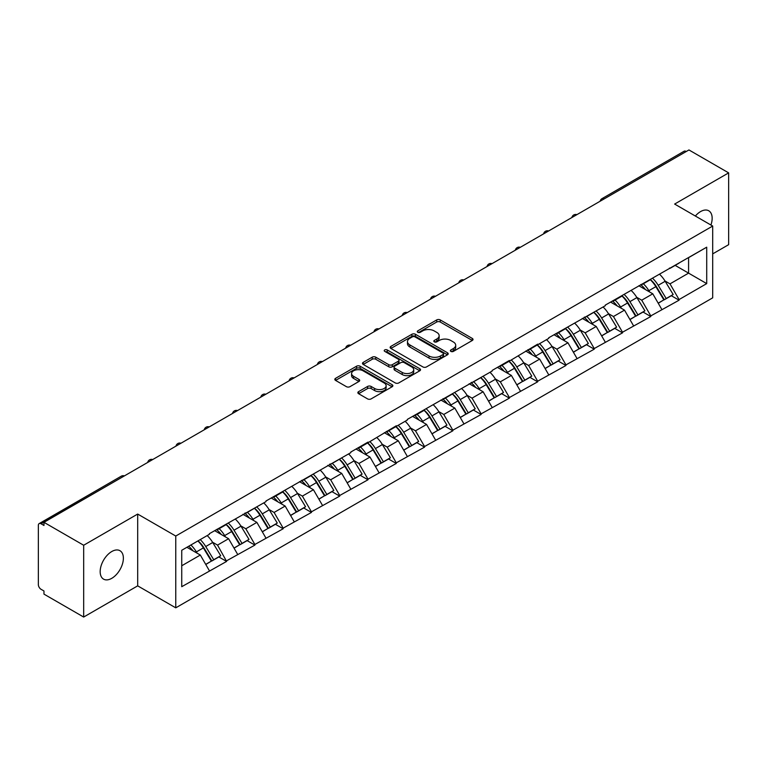 <?xml version="1.0" encoding="UTF-8"?>
<svg xmlns="http://www.w3.org/2000/svg" width="767" height="767" viewBox="0 0 767 767"><rect width="100%" height="100%" fill="white"/><g stroke="black" fill="none" stroke-linecap="round" stroke-linejoin="round"><path stroke-width="1.15" d="M450.891 351.401A1.764 1.016 0 0 0 453.383 351.401L472.29 340.481A2.512 1.457 0 0 0 473.028 339.455A2.512 1.457 0 0 0 472.29 338.429L440.268 319.935A2.512 1.457 0 0 0 436.701 319.935L417.794 330.855A1.764 1.016 0 0 0 417.286 331.574A1.764 1.016 0 0 0 417.794 332.293A1.764 1.016 0 0 0 420.287 332.293L422.742 330.884A8.053 4.65 0 0 1 434.122 330.884L436.797 332.418A8.053 4.65 0 0 1 439.155 335.706A8.053 4.65 0 0 1 436.797 338.995L434.343 340.404A1.764 1.016 0 0 0 433.834 341.123A1.764 1.016 0 0 0 434.343 341.842A1.764 1.016 0 0 0 436.835 341.842L439.28 340.433A8.053 4.65 0 0 1 450.67 340.433L453.345 341.977A8.053 4.65 0 0 1 455.703 345.265A8.053 4.65 0 0 1 453.345 348.554L450.891 349.963A1.764 1.016 0 0 0 450.382 350.682A1.764 1.016 0 0 0 450.891 351.401L450.891 349.963M111.771 551.531A16.404 9.472 -60 0 1 119.968 550.716A16.404 9.472 -60 0 1 122.49 563.86A16.404 9.472 -60 0 1 111.771 578.318A16.404 9.472 -60 0 1 103.564 579.133A16.404 9.472 -60 0 1 101.052 565.988A16.404 9.472 -60 0 1 111.771 551.531M695.353 216.026A16.404 9.472 -60 0 1 700.549 211.596A16.404 9.472 -60 0 1 708.756 210.781A16.404 9.472 -60 0 1 710.923 225.019M358.592 391.64A2.512 1.457 0 0 0 357.853 392.675A2.512 1.457 0 0 0 358.592 393.701L367.575 398.888A2.512 1.457 0 0 0 371.132 398.888L392.129 386.76A2.512 1.457 0 0 0 392.867 385.734A2.512 1.457 0 0 0 392.129 384.708L360.107 366.214A2.512 1.457 0 0 0 356.55 366.214L335.553 378.342A2.512 1.457 0 0 0 334.815 379.368A2.512 1.457 0 0 0 335.553 380.394L346.406 386.664A2.512 1.457 0 0 0 349.963 386.664L358.946 381.477A2.512 1.457 0 0 0 359.685 380.451A2.512 1.457 0 0 0 358.946 379.416L353.568 376.309A6.73 3.883 0 0 1 351.593 373.567A6.73 3.883 0 0 1 355.744 369.972A6.73 3.883 0 0 1 363.088 370.816L384.171 382.992A6.73 3.883 0 0 1 386.137 385.734A6.73 3.883 0 0 1 381.985 389.329A6.73 3.883 0 0 1 374.651 388.486L371.132 386.453A2.512 1.457 0 0 0 367.575 386.453L358.592 391.64L358.592 393.701M137.686 514.063L83.67 545.251L43.968 522.327L688.948 149.948L728.65 172.872L674.634 204.06L712.696 226.044L175.758 536.037L137.686 514.063L137.686 585.854L175.758 607.838L175.758 536.037M422.914 366.933A2.512 1.457 0 0 0 426.471 366.933L447.468 354.814A2.512 1.457 0 0 0 448.206 353.788A2.512 1.457 0 0 0 447.468 352.762L415.446 334.268A2.512 1.457 0 0 0 411.879 334.268L390.882 346.387A2.512 1.457 0 0 0 390.154 347.422A2.512 1.457 0 0 0 390.882 348.448L422.914 366.933M385.456 351.785A1.764 1.016 0 0 1 387.239 352.024L419.77 370.806L398.802 382.915A2.512 1.457 0 0 1 395.245 382.915L363.222 364.421L363.222 362.369A2.512 1.457 0 0 0 362.484 363.395A2.512 1.457 0 0 0 363.222 364.421M363.222 362.369L372.206 357.182A2.512 1.457 0 0 1 375.763 357.182L388.754 364.68A2.512 1.457 0 0 0 392.311 364.68L398.274 361.238A2.512 1.457 0 0 0 399.013 360.212A2.512 1.457 0 0 0 398.274 359.186L384.746 351.372A1.764 1.016 0 0 1 384.229 350.653A1.764 1.016 0 0 1 385.322 349.714A1.764 1.016 0 0 1 387.239 349.934L419.798 368.735A2.512 1.457 0 0 1 420.537 369.761A2.512 1.457 0 0 1 419.798 370.787L419.798 368.735M175.758 607.838L712.696 297.836L712.696 226.044M198.001 540.888A17.181 9.913 -120 0 1 203.878 547.763L211.884 560.984L218.863 556.947L226.61 561.425L217.54 545.097L212.517 542.192M226.61 561.425L181.741 586.697L181.741 550.275L209.381 534.311L209.381 533.688L265.938 501.656L265.938 501.033L350.778 452.683L350.778 452.051L367.997 442.108L367.997 442.741L396.28 425.781L396.28 426.414L407.335 420.028L407.335 419.396L492.174 371.046L492.174 370.413L509.393 360.471L509.393 361.104L537.677 344.143L537.677 344.776L548.731 338.391L548.731 337.768L605.288 305.736L605.288 305.113L706.714 247.185L706.714 283.608L679.073 299.561L670.003 283.867L664.989 280.962M650.464 279.658A17.181 9.913 -120 0 1 656.341 286.532L664.347 299.753L671.326 295.717L679.073 300.194L679.073 299.561M679.073 300.194L650.79 315.889L641.73 300.194L636.706 297.289M622.181 295.985A17.181 9.913 -120 0 1 628.068 302.86L636.073 316.081L643.053 312.044L650.79 316.522L650.79 315.889M650.79 316.522L622.516 332.216L613.447 316.522L608.423 313.617M593.907 312.313A17.181 9.913 -120 0 1 599.784 319.187L607.79 332.408L614.77 328.372L622.516 332.849L622.516 332.216M622.516 332.849L594.233 348.544L585.173 332.849L580.149 329.944M565.624 328.64A17.181 9.913 -120 0 1 571.511 335.515L579.507 348.736L586.487 344.699L594.233 349.177L594.233 348.544M594.233 349.177L565.95 364.871L556.89 349.177L551.866 346.272M537.351 344.968A17.181 9.913 -120 0 1 543.228 351.842L551.233 365.054L558.213 361.027L565.95 365.495L565.95 364.871M565.95 365.495L537.677 381.199L528.616 365.495L523.593 362.599M509.067 361.295A17.181 9.913 -120 0 1 514.945 368.17L522.95 381.381L529.93 377.354L537.677 381.822L537.677 381.199M537.677 381.822L509.393 397.527L500.333 381.822L495.309 378.927M480.784 377.623A17.181 9.913 -120 0 1 486.671 384.497L494.677 397.709L501.656 393.682L509.393 398.15L509.393 397.527M509.393 398.15L481.12 413.854L472.05 398.15L467.036 395.254M452.511 393.95A17.181 9.913 -120 0 1 458.388 400.825L466.394 414.036L473.373 410.009L481.12 414.477L481.12 413.854M481.12 414.477L452.837 430.182L443.777 414.477L438.753 411.582M424.228 410.268A17.181 9.913 -120 0 1 430.114 417.152L438.12 430.364L445.1 426.337L452.837 430.805L452.837 430.182M452.837 430.805L424.563 446.509L415.493 430.805L410.47 427.909M395.954 426.596A17.181 9.913 -120 0 1 401.831 433.47L409.837 446.691L416.817 442.664L424.563 447.132L424.563 446.509M424.563 447.132L396.28 462.827L387.22 447.132L382.196 444.237M367.671 442.923A17.181 9.913 -120 0 1 373.548 449.798L381.554 463.019L388.533 458.992L396.28 463.46L396.28 462.827M396.28 463.46L367.997 479.154L358.937 463.46L353.913 460.564M339.397 459.251A17.181 9.913 -120 0 1 345.275 466.125L353.28 479.346L360.26 475.319L367.997 479.787L367.997 479.154M367.997 479.787L339.723 495.482L330.654 479.787L325.639 476.892M311.114 475.578A17.181 9.913 -120 0 1 316.992 482.453L324.997 495.674L331.977 491.647L339.723 496.115L339.723 495.482M339.723 496.115L311.44 511.81L302.38 496.115L297.356 493.21M282.831 491.906A17.181 9.913 -120 0 1 288.718 498.78L296.724 512.001L303.703 507.965L311.44 512.442L311.44 511.81M311.44 512.442L283.167 528.137L274.097 512.442L269.083 509.537M254.558 508.233A17.181 9.913 -120 0 1 260.435 515.108L268.44 528.329L275.42 524.292L283.167 528.77L283.167 528.137M283.167 528.77L254.884 544.465L245.823 528.77L240.8 525.865M226.275 524.561A17.181 9.913 -120 0 1 232.161 531.435L240.167 544.656L247.137 540.62L254.884 545.097L254.884 544.465M254.884 545.097L226.61 560.792M216.994 529.288L217.54 529.604L226.61 524.369M217.54 545.097L228.595 538.712L214.645 530.649M237.665 554.407L228.595 538.712M245.277 512.96L245.823 513.276L254.884 508.042M245.823 528.77L256.878 522.385L242.918 514.321M265.938 538.079L256.878 522.385M273.56 496.632L274.097 496.949L283.167 491.714M274.097 512.442L285.161 506.057L271.202 497.994M294.221 521.752L285.161 506.057M301.834 480.305L302.38 480.621L311.44 475.387M302.38 496.115L313.435 489.73L299.475 481.666M322.504 505.424L313.435 489.73M330.117 463.987L330.654 464.294L339.723 459.059M330.654 479.787L341.718 473.402L327.758 465.339M350.778 489.097L341.718 473.402M358.39 447.66L358.937 447.966L367.997 442.741M358.937 463.46L369.991 457.074L356.032 449.021M379.061 472.779L369.991 457.074M386.673 431.332L387.22 431.639L396.28 426.414M387.22 447.132L398.274 440.747L384.315 432.693M407.335 456.451L398.274 440.747M414.947 415.005L415.493 415.321L424.563 410.086M415.493 430.805L426.557 424.419L412.598 416.366M435.618 440.124L426.557 424.419M443.23 398.677L443.777 398.993L452.837 393.759M443.777 414.477L454.831 408.092L440.872 400.038M463.901 423.796L454.831 408.092M471.513 382.35L472.05 382.666L481.12 377.431M472.05 398.15L483.114 391.764L469.155 383.711M492.174 407.469L483.114 391.764M499.787 366.022L500.333 366.338L509.393 361.104M500.333 381.822L511.388 375.437L497.428 367.383M520.457 391.141L511.388 375.437M528.07 349.694L528.616 350.011L537.677 344.776M528.616 365.495L539.671 359.119L525.711 351.056M548.731 374.814L539.671 359.119M556.343 333.367L556.89 333.683L565.95 328.449M556.89 349.177L567.944 342.791L553.995 334.728M577.014 358.486L567.944 342.791M584.627 317.039L585.173 317.356L594.233 312.121M585.173 332.849L596.227 326.464L582.268 318.401M605.288 342.159L596.227 326.464M612.91 300.712L613.447 301.028L622.516 295.794M613.447 316.522L624.511 310.136L610.551 302.073M633.571 325.831L624.511 310.136M641.183 284.384L641.73 284.701L650.79 279.466M641.73 300.194L652.784 293.809L638.825 285.746M661.854 309.504L652.784 293.809M686.235 151.521L604.118 198.931M602.958 199.602A3.845 2.224 120 0 1 603.936 198.826A3.845 2.224 60 0 0 602.009 198.634L684.126 151.224A3.845 2.224 60 0 1 686.053 151.415M669.466 268.057L670.003 268.373L679.073 263.139M670.003 283.867L688.584 273.138L688.584 257.645L706.714 247.185M675.171 265.392L706.714 283.608M712.696 253.877L728.65 244.673L728.65 172.872M83.67 545.251L83.67 617.052L43.968 594.128L43.968 590.983L41.073 589.315A3.845 2.224 -120 0 1 38.35 584.598L38.35 525.366A3.845 2.224 -120 0 1 39.146 523.602A3.845 2.224 -120 0 1 41.073 523.794L43.968 525.472L43.968 522.327M83.67 617.052L137.686 585.854M181.741 565.768L200.321 555.04L186.908 547.293M209.381 570.734L200.321 555.04M655.948 286.839L656.84 287.357M627.665 303.166L628.566 303.684M599.391 319.494L600.283 320.012M571.108 335.821L572.009 336.339M542.825 352.149L543.726 352.667M514.552 368.476L515.453 368.994M486.268 384.804L487.17 385.322M457.995 401.131L458.887 401.649M429.712 417.459L430.613 417.977M401.438 433.786L402.33 434.304M373.155 450.104L374.056 450.622M344.872 466.432L345.773 466.95M316.598 482.759L317.49 483.277M288.315 499.087L289.217 499.605M260.042 515.414L260.933 515.932M231.759 531.742L232.66 532.26M203.476 548.069L204.377 548.587M451.6 351.65L453.345 350.644A8.053 4.65 0 0 0 455.703 347.355L455.703 345.265M439.155 335.706L439.155 337.796A8.053 4.65 0 0 1 436.797 341.085L435.052 342.092M472.29 338.429L472.29 340.481L440.268 322.035A2.512 1.457 0 0 0 436.701 322.035L418.504 332.542M447.468 352.762L447.468 354.814L415.446 336.358A2.512 1.457 0 0 0 411.879 336.358L390.921 348.467M443.019 354.507A1.764 1.016 0 0 0 443.537 353.788A1.764 1.016 0 0 0 443.019 353.069L414.909 336.838A1.764 1.016 0 0 0 412.416 336.838L409.837 338.324A8.053 4.65 0 0 0 407.478 341.612A8.053 4.65 0 0 0 409.837 344.901L429.05 355.993A8.053 4.65 0 0 0 440.44 355.993L443.019 354.507L443.019 356.597A1.764 1.016 0 0 0 443.537 355.878L443.537 353.788M407.478 341.612L407.478 343.712A8.053 4.65 0 0 0 409.837 346.991L409.837 344.901M443.019 356.597L440.44 358.093A8.053 4.65 0 0 1 429.05 358.093L409.837 346.991M363.251 364.44L372.206 359.272L372.206 357.182M399.013 360.212L399.013 362.302A2.512 1.457 0 0 1 398.274 363.328L392.311 366.77A2.512 1.457 0 0 1 388.754 366.77L375.763 359.272A2.512 1.457 0 0 0 372.206 359.272M402.234 372.455A6.73 3.883 0 0 0 409.568 373.299A6.73 3.883 0 0 0 413.72 369.713A6.73 3.883 0 0 0 411.745 366.962L404.324 362.676A2.512 1.457 0 0 0 400.757 362.676L394.804 366.118A2.512 1.457 0 0 0 394.065 367.144A2.512 1.457 0 0 0 394.804 368.17L402.234 372.455L402.234 374.555A6.73 3.883 0 0 0 409.568 375.399A6.73 3.883 0 0 0 413.72 371.803L413.72 369.713M394.065 367.144L394.065 369.234A2.512 1.457 0 0 0 394.804 370.26L394.804 368.17M402.234 374.555L394.804 370.26M386.137 385.734L386.137 387.834A6.73 3.883 0 0 1 381.985 391.419A6.73 3.883 0 0 1 374.651 390.576L371.132 388.553A2.512 1.457 0 0 0 367.575 388.553L358.62 393.72M351.593 373.567L351.593 375.657A6.73 3.883 0 0 0 353.568 378.409L353.568 376.309M358.918 381.496L353.568 378.409M392.1 386.779L360.107 368.313A2.512 1.457 0 0 0 356.55 368.313L335.582 380.413M659.668 274.346A21.025 12.138 60 0 1 665.171 281.278L658.191 285.305A21.025 12.138 -120 0 0 652.688 278.373M658.191 285.305L666.197 298.516L673.177 294.49L665.171 281.278M664.347 299.753L666.197 298.516M671.326 295.717L673.177 294.49M640.666 284.682A17.181 9.913 60 0 1 645.402 289.543M643.35 283.761A21.025 12.138 60 0 1 648.863 290.693L649.649 291.997M658.249 303.272L663.848 299.878L655.843 286.666A21.025 12.138 -120 0 0 650.33 279.734M663.848 299.878L658.182 303.147M631.385 290.674A21.025 12.138 60 0 1 636.898 297.596L629.918 301.632A21.025 12.138 -120 0 0 624.405 294.701M629.918 301.632L637.923 314.844L644.903 310.817L636.898 297.596M636.073 316.081L637.923 314.844M643.053 312.044L644.903 310.817M612.392 301.009A17.181 9.913 60 0 1 617.128 305.87M615.067 300.089A21.025 12.138 60 0 1 620.58 307.021L621.366 308.324M629.975 319.599L635.565 316.205L627.559 302.994A21.025 12.138 -120 0 0 622.047 296.062M635.565 316.205L629.899 319.475M603.111 307.001A21.025 12.138 60 0 1 608.614 313.924L601.635 317.96A21.025 12.138 -120 0 0 596.132 311.028M601.635 317.96L609.64 331.171L616.62 327.145L608.614 313.924M607.79 332.408L609.64 331.171M614.77 328.372L616.62 327.145M584.109 317.337A17.181 9.913 60 0 1 588.845 322.198M586.793 316.416A21.025 12.138 60 0 1 592.297 323.348L593.092 324.652M601.692 335.927L607.282 332.533L599.276 319.321A21.025 12.138 -120 0 0 593.773 312.39M607.282 332.533L601.625 335.802M574.828 323.329A21.025 12.138 60 0 1 580.341 330.251L573.361 334.287A21.025 12.138 -120 0 0 567.848 327.356M573.361 334.287L581.367 347.499L588.347 343.472L580.341 330.251M579.507 348.736L581.367 347.499M586.487 344.699L588.347 343.472M555.826 333.664A17.181 9.913 60 0 1 560.572 338.525M558.51 332.744A21.025 12.138 60 0 1 564.023 339.676L564.809 340.979M573.409 352.254L579.008 348.86L571.003 335.639A21.025 12.138 -120 0 0 565.49 328.717M579.008 348.86L573.342 352.13M546.545 339.656A21.025 12.138 60 0 1 552.058 346.579L545.078 350.615A21.025 12.138 -120 0 0 539.565 343.683M545.078 350.615L553.084 363.826L560.063 359.8L552.058 346.579M551.233 365.054L553.084 363.826M558.213 361.027L560.063 359.8M527.552 349.992A17.181 9.913 60 0 1 532.288 354.853M530.237 349.071A21.025 12.138 60 0 1 535.74 356.003L536.536 357.307M545.136 368.582L550.725 365.188L542.72 351.967A21.025 12.138 -120 0 0 537.216 345.045M550.725 365.188L545.069 368.457M518.271 355.984A21.025 12.138 60 0 1 523.775 362.906L516.795 366.933A21.025 12.138 -120 0 0 511.292 360.011M516.795 366.933L524.801 380.154L531.78 376.127L523.775 362.906M522.95 381.381L524.801 380.154M529.93 377.354L531.78 376.127M499.269 366.319A17.181 9.913 60 0 1 504.005 371.18M501.954 365.399A21.025 12.138 60 0 1 507.466 372.331L508.253 373.634M516.853 384.909L522.452 381.515L514.446 368.294A21.025 12.138 -120 0 0 508.933 361.372M522.452 381.515L516.785 384.785M489.988 372.302A21.025 12.138 60 0 1 495.501 379.234L488.521 383.26A21.025 12.138 -120 0 0 483.009 376.338M488.521 383.26L496.527 396.481L503.507 392.455L495.501 379.234M494.677 397.709L496.527 396.481M501.656 393.682L503.507 392.455M470.996 382.647A17.181 9.913 60 0 1 475.732 387.508M473.68 381.726A21.025 12.138 60 0 1 479.183 388.658L479.969 389.952M488.579 401.237L494.169 397.843L486.163 384.622A21.025 12.138 -120 0 0 480.65 377.7M494.169 397.843L488.502 401.112M461.715 388.629A21.025 12.138 60 0 1 467.218 395.561L460.238 399.588A21.025 12.138 -120 0 0 454.735 392.666M460.238 399.588L468.244 412.809L475.224 408.782L467.218 395.561M466.394 414.036L468.244 412.809M473.373 410.009L475.224 408.782M442.712 398.974A17.181 9.913 60 0 1 447.449 403.835M445.397 398.054A21.025 12.138 60 0 1 450.91 404.976L451.696 406.28M460.296 417.555L465.885 414.17L457.889 400.949A21.025 12.138 -120 0 0 452.377 394.027M465.885 414.17L460.229 417.44M433.432 404.957A21.025 12.138 60 0 1 438.945 411.889L431.965 415.915A21.025 12.138 -120 0 0 426.452 408.993M431.965 415.915L439.97 429.137L446.95 425.11L438.945 411.889M438.12 430.364L439.97 429.137M445.1 426.337L446.95 425.11M414.439 415.302A17.181 9.913 60 0 1 419.175 420.163M417.114 414.381A21.025 12.138 60 0 1 422.627 421.304L423.413 422.607M432.013 433.882L437.612 430.498L429.606 417.277A21.025 12.138 -120 0 0 424.093 410.355M437.612 430.498L431.946 433.767M405.149 421.284A21.025 12.138 60 0 1 410.661 428.216L403.682 432.243A21.025 12.138 -120 0 0 398.178 425.321M403.682 432.243L411.687 445.464L418.667 441.428L410.661 428.216M409.837 446.691L411.687 445.464M416.817 442.664L418.667 441.428M386.156 431.629A17.181 9.913 60 0 1 390.892 436.49M388.84 430.709A21.025 12.138 60 0 1 394.343 437.631L395.139 438.935M403.739 450.21L409.329 446.825L401.323 433.604A21.025 12.138 -120 0 0 395.82 426.673M409.329 446.825L403.672 450.095M376.875 437.612A21.025 12.138 60 0 1 382.388 444.544L375.408 448.57A21.025 12.138 -120 0 0 369.895 441.639M375.408 448.57L383.414 461.792L390.384 457.755L382.388 444.544M381.554 463.019L383.414 461.792M388.533 458.992L390.384 457.755M357.873 447.957A17.181 9.913 60 0 1 362.618 452.818M360.557 447.036A21.025 12.138 60 0 1 366.07 453.959L366.856 455.262M375.456 466.537L381.055 463.153L373.05 449.932A21.025 12.138 -120 0 0 367.537 443M381.055 463.153L375.389 466.422M348.592 453.939A21.025 12.138 60 0 1 354.105 460.871L347.125 464.898A21.025 12.138 -120 0 0 341.612 457.966M347.125 464.898L355.131 478.119L362.11 474.083L354.105 460.871M353.28 479.346L355.131 478.119M360.26 475.319L362.11 474.083M329.599 464.284A17.181 9.913 60 0 1 334.335 469.145M332.284 463.364A21.025 12.138 60 0 1 337.787 470.286L338.583 471.59M347.183 482.865L352.772 479.471L344.767 466.259A21.025 12.138 -120 0 0 339.263 459.328M352.772 479.471L347.106 482.75M320.318 470.267A21.025 12.138 60 0 1 325.822 477.199L318.842 481.225A21.025 12.138 -120 0 0 313.339 474.294M318.842 481.225L326.847 494.447L333.827 490.41L325.822 477.199M324.997 495.674L326.847 494.447M331.977 491.647L333.827 490.41M301.316 480.612A17.181 9.913 60 0 1 306.052 485.463M304 479.691A21.025 12.138 60 0 1 309.513 486.614L310.299 487.917M318.899 499.192L324.499 495.798L316.493 482.587A21.025 12.138 -120 0 0 310.98 475.655M324.499 495.798L318.832 499.068M292.035 486.594A21.025 12.138 60 0 1 297.548 493.526L290.568 497.553A21.025 12.138 -120 0 0 285.056 490.621M290.568 497.553L298.574 510.764L305.554 506.738L297.548 493.526M296.724 512.001L298.574 510.764M303.703 507.965L305.554 506.738M273.042 496.939A17.181 9.913 60 0 1 277.779 501.791M275.727 496.009A21.025 12.138 60 0 1 281.23 502.941L282.016 504.245M290.626 515.52L296.215 512.126L288.21 498.914A21.025 12.138 -120 0 0 282.697 491.983M296.215 512.126L290.549 515.395M263.762 502.922A21.025 12.138 60 0 1 269.265 509.844L262.285 513.88A21.025 12.138 -120 0 0 256.782 506.949M262.285 513.88L270.291 527.092L277.27 523.065L269.265 509.844M268.44 528.329L270.291 527.092M275.42 524.292L277.27 523.065M244.759 513.257A17.181 9.913 60 0 1 249.496 518.118M247.444 512.337A21.025 12.138 60 0 1 252.957 519.269L253.743 520.572M262.343 531.847L267.932 528.453L259.927 515.242A21.025 12.138 -120 0 0 254.423 508.31M267.932 528.453L262.276 531.723M235.479 519.249A21.025 12.138 60 0 1 240.991 526.172L234.012 530.208A21.025 12.138 -120 0 0 228.499 523.276M234.012 530.208L242.017 543.419L248.997 539.393L240.991 526.172M240.167 544.656L242.017 543.419M247.137 540.62L248.997 539.393M216.476 529.585A17.181 9.913 60 0 1 221.222 534.446M219.161 528.664A21.025 12.138 60 0 1 224.673 535.596L225.46 536.9M234.06 548.175L239.659 544.781L231.653 531.569A21.025 12.138 -120 0 0 226.14 524.638M239.659 544.781L233.993 548.05M207.195 535.577A21.025 12.138 60 0 1 212.708 542.499L205.729 546.535A21.025 12.138 -120 0 0 200.216 539.604M205.729 546.535L213.734 559.747L220.714 555.72L212.708 542.499M211.884 560.984L213.734 559.747M218.863 556.947L220.714 555.72M188.663 546.277A17.181 9.913 60 0 1 192.939 550.773M190.887 544.992A21.025 12.138 60 0 1 196.39 551.924L197.186 553.228M205.786 564.502L211.376 561.108L203.37 547.897A21.025 12.138 -120 0 0 197.867 540.965M211.376 561.108L205.719 564.378M123.372 476.489L41.073 523.794M124.168 476.029A3.845 2.224 -60 0 0 123.19 476.384A3.845 2.224 -120 0 0 121.263 476.192L39.146 523.602M574.675 215.93A3.845 2.224 120 0 1 575.653 215.153A3.845 2.224 -60 0 1 576.631 214.798M546.401 232.257A3.845 2.224 120 0 1 547.37 231.481A3.845 2.224 -60 0 1 548.347 231.126M518.118 248.585A3.845 2.224 120 0 1 519.096 247.808A3.845 2.224 -60 0 1 520.074 247.453M489.835 264.912A3.845 2.224 120 0 1 490.813 264.136A3.845 2.224 -60 0 1 491.791 263.781M461.561 281.24A3.845 2.224 120 0 1 462.539 280.463A3.845 2.224 -60 0 1 463.517 280.108M433.278 297.567A3.845 2.224 120 0 1 434.256 296.791A3.845 2.224 -60 0 1 435.234 296.436M405.005 313.885A3.845 2.224 120 0 1 405.983 313.118A3.845 2.224 -60 0 1 406.951 312.763M376.722 330.213A3.845 2.224 120 0 1 377.7 329.446A3.845 2.224 -60 0 1 378.677 329.091M348.448 346.54A3.845 2.224 120 0 1 349.416 345.773A3.845 2.224 -60 0 1 350.394 345.418M320.165 362.868A3.845 2.224 120 0 1 321.143 362.101A3.845 2.224 -60 0 1 322.121 361.746M291.882 379.195A3.845 2.224 120 0 1 292.86 378.428A3.845 2.224 -60 0 1 293.838 378.073M263.608 395.523A3.845 2.224 120 0 1 264.586 394.746A3.845 2.224 -60 0 1 265.555 394.391M235.325 411.85A3.845 2.224 120 0 1 236.303 411.074A3.845 2.224 -60 0 1 237.281 410.719M207.052 428.178A3.845 2.224 120 0 1 208.02 427.401A3.845 2.224 -60 0 1 208.998 427.046M178.769 444.505A3.845 2.224 120 0 1 179.746 443.729A3.845 2.224 -60 0 1 180.724 443.374M150.495 460.833A3.845 2.224 120 0 1 151.463 460.056A3.845 2.224 -60 0 1 152.441 459.701M453.345 350.644L453.345 348.554M434.343 341.842L434.343 340.404M436.797 341.085L436.797 338.995M417.794 332.293L417.794 330.855M436.701 322.035L436.701 319.935M440.268 322.035L440.268 319.935M390.882 348.448L390.882 346.387M411.879 336.358L411.879 334.268M415.446 336.358L415.446 334.268M429.05 358.093L429.05 355.993M440.44 358.093L440.44 355.993M375.763 359.272L375.763 357.182M388.754 366.77L388.754 364.68M392.311 366.77L392.311 364.68M398.274 363.328L398.274 361.238M387.239 352.024L387.239 349.934M367.575 388.553L367.575 386.453M371.132 388.553L371.132 386.453M374.651 390.576L374.651 388.486M358.946 381.477L358.946 379.416M335.553 380.394L335.553 378.342M356.55 368.313L356.55 366.214M360.107 368.313L360.107 366.214M392.129 386.76L392.129 384.708M655.843 286.666L648.863 290.693M627.559 302.994L620.58 307.021M599.276 319.321L592.297 323.348M571.003 335.639L564.023 339.676M542.72 351.967L535.74 356.003M514.446 368.294L507.466 372.331M486.163 384.622L479.183 388.658M457.889 400.949L450.91 404.976M429.606 417.277L422.627 421.304M401.323 433.604L394.343 437.631M373.05 449.932L366.07 453.959M344.767 466.259L337.787 470.286M316.493 482.587L309.513 486.614M288.21 498.914L281.23 502.941M259.927 515.242L252.957 519.269M231.653 531.569L224.673 535.596M203.37 547.897L196.39 551.924M602.009 198.634A3.845 3.845 0 0 0 600.158 201.213M576.889 214.655A3.845 3.845 0 0 0 571.885 217.54M548.606 230.982A3.845 3.845 0 0 0 543.602 233.868M520.323 247.31A3.845 3.845 0 0 0 515.328 250.195M492.05 263.637A3.845 3.845 0 0 0 487.045 266.523M463.767 279.965A3.845 3.845 0 0 0 458.762 282.85M435.493 296.283A3.845 3.845 0 0 0 430.488 299.178M407.21 312.61A3.845 3.845 0 0 0 402.205 315.505M378.936 328.938A3.845 3.845 0 0 0 373.932 331.833M350.653 345.265A3.845 3.845 0 0 0 345.649 348.16M322.37 361.593A3.845 3.845 0 0 0 317.365 364.478M294.097 377.92A3.845 3.845 0 0 0 289.092 380.806M265.813 394.248A3.845 3.845 0 0 0 260.809 397.133M237.54 410.575A3.845 3.845 0 0 0 232.535 413.461M209.257 426.903A3.845 3.845 0 0 0 204.252 429.788M180.983 443.23A3.845 3.845 0 0 0 175.979 446.116M152.7 459.558A3.845 3.845 0 0 0 147.695 462.443M124.417 475.885A3.845 3.845 0 0 0 121.263 476.192"/></g></svg>
